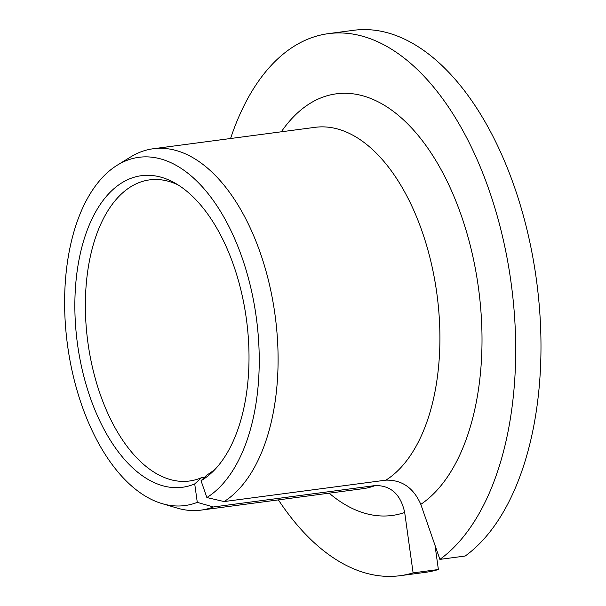 <?xml version="1.0" encoding="UTF-8"?>
<svg xmlns="http://www.w3.org/2000/svg" width="606" height="606" viewBox="0 0 606 606"><rect width="100%" height="100%" fill="white"/><g stroke="black" fill="none" stroke-linecap="round" stroke-linejoin="round"><path stroke-width="0.91" d="M439.895 559.383A273.389 148.5 -97.5 0 0 504.866 247.021A273.389 148.5 -97.5 0 0 328.338 33.648L353.616 30.3A273.389 148.5 -97.5 0 1 530.152 243.68A273.389 148.5 -97.5 0 1 465.181 556.035L439.895 559.383L420.806 504.359C413.557 487.86 401.937 479.785 385.954 480.141L224.137 501.563L206.873 497.541A175.626 95.4 -97.5 0 0 248.346 278.025A175.626 95.4 -97.5 0 0 117.269 165.18A175.626 95.4 -97.5 0 0 67.364 343.966A175.626 95.4 -97.5 0 0 162.067 503.609A175.626 95.4 -97.5 0 0 197.283 502.366L194.715 483.914L201.571 477.649A151.886 82.499 -97.5 0 1 189.451 481.012A151.886 82.499 -97.5 0 1 87.734 341.269A151.886 82.499 -97.5 0 1 149.591 179.876A151.886 82.499 -97.5 0 1 178.012 184.891M215.592 468.779A151.886 82.499 -97.5 0 1 206.964 474.937L201.04 480.732L206.873 497.541M201.04 480.732A157.143 85.355 -97.5 0 0 212.668 471.779A157.143 85.355 -97.5 0 0 246.551 320.248A157.143 85.355 -97.5 0 0 174.414 182.754A157.143 85.355 -97.5 0 0 75.477 324.24A157.143 85.355 -97.5 0 0 194.715 483.914M278.396 499.882A273.389 148.5 -97.5 0 0 400.081 575.7A273.389 148.5 -97.5 0 0 413.095 572.875L404.687 512.471C400.687 494.337 390.855 485.368 375.197 485.557L213.373 506.98L197.283 502.366M328.338 33.648A273.389 148.5 -97.5 0 0 230.568 138.516M400.081 575.7L425.367 572.352A273.389 148.5 -97.5 0 0 438.38 569.526L413.095 572.875M438.38 569.526L435.002 545.271M224.137 501.563A182.262 98.998 -97.5 0 0 271.586 294.448A182.262 98.998 -97.5 0 0 153.189 148.758A182.262 98.998 -97.5 0 0 130.752 156.893L117.269 165.18M162.067 503.609L177.24 508.101A182.262 98.998 -97.5 0 0 201.018 510.123A182.262 98.998 -97.5 0 0 213.373 506.98M204.601 477.248L201.571 477.649M385.954 480.141A182.262 98.998 -97.5 0 0 433.404 273.026A182.262 98.998 -97.5 0 0 315.006 127.336L153.189 148.758M201.018 510.123L362.842 488.701A182.262 98.998 -97.5 0 0 375.197 485.557M420.806 504.359A212.638 115.496 -97.5 0 0 458.697 208.343A212.638 115.496 -97.5 0 0 281.313 131.797M329.149 493.163A212.638 115.496 -97.5 0 0 404.687 512.471"/></g></svg>

